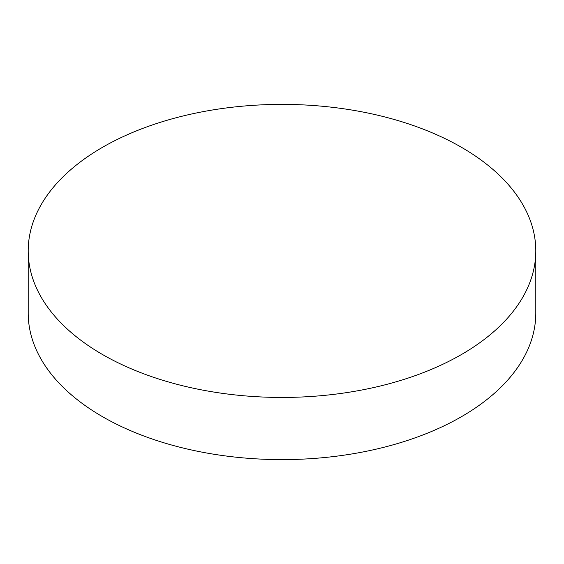 <?xml version="1.0" encoding="UTF-8"?>
<svg xmlns="http://www.w3.org/2000/svg" width="564" height="564" viewBox="0 0 564 564"><rect width="100%" height="100%" fill="white"/><g stroke="black" fill="none" stroke-linecap="round" stroke-linejoin="round"><path stroke-width="0.85" d="M28.2 250.917L28.2 313.083A253.8 146.527 0 0 0 102.535 416.697A253.8 146.527 0 0 0 379.128 448.458A253.8 146.527 0 0 0 535.8 313.083L535.8 250.917A253.8 146.527 0 0 0 461.465 147.303A253.8 146.527 0 0 0 184.872 115.542A253.8 146.527 0 0 0 28.2 250.917A253.8 146.527 0 0 0 102.535 354.53A253.8 146.527 0 0 0 379.128 386.291A253.8 146.527 0 0 0 535.8 250.917"/></g></svg>
